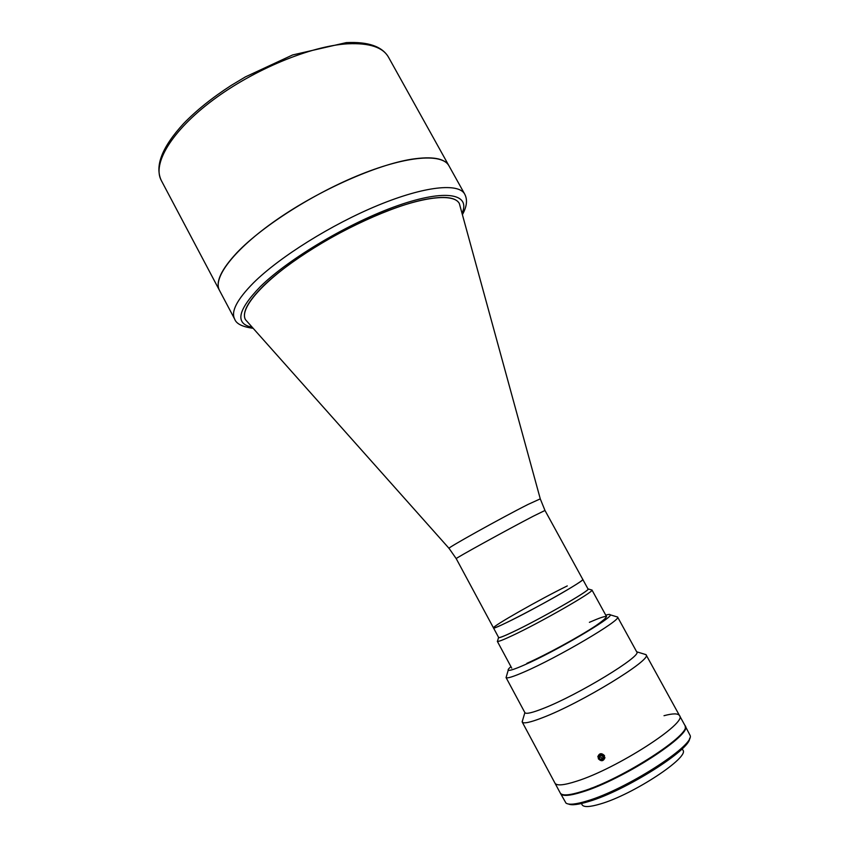 <?xml version="1.0" encoding="UTF-8"?>
<svg xmlns="http://www.w3.org/2000/svg" width="849" height="849" viewBox="0 0 849 849"><rect width="100%" height="100%" fill="white"/><g stroke="black" fill="none" stroke-linecap="round" stroke-linejoin="round"><path stroke-width="1.27" d="M604.87 757.658C602.811 752.914 600.487 752.617 597.898 756.767C599.946 761.5 602.27 761.797 604.87 757.658M603.597 756.257L601.527 754.75L599.309 755.706L599.161 758.157L601.23 759.664L603.448 758.709L603.597 756.257M603.522 757.478L602.026 758.125L601.23 759.664M600.041 755.398L599.967 756.629L602.026 758.125M599.967 756.629L599.161 758.157M544.984 510.461L533.299 516.192C508.042 529.277 453.483 559.353 456.231 558.653L449.068 548.38C444.77 549.399 501.568 517.752 528.131 504.391L540.272 498.862L544.984 510.461L582.785 579.432C582.966 579.994 579.379 582.531 572.035 587.02C547.637 602.068 491.985 630.977 493.492 627.92C491.475 626.785 540.526 598.938 567.291 585.916M540.261 498.798L459.33 203.484C455.754 197.17 444.388 195.811 425.253 199.398C392.832 205.723 340.078 229.708 300.302 256.716C260.42 283.746 239.524 309.174 245.425 319.617L449.025 548.337M411.691 159.209C376.468 164.78 319.394 190.08 276.806 219.679C234.101 249.288 212.462 277.92 219.477 290.379C215.232 282.197 221.154 269.526 237.232 252.365C262.659 225.792 314.554 192.84 361.25 174.215C408.019 155.516 442.414 153.404 448.941 165.788C444.727 158.317 432.311 156.12 411.691 159.209M498.501 637.249L498.501 637.705C499.435 637.992 504.041 636.177 512.318 632.272C538.627 619.95 589.97 590.596 588.261 588.973L587.879 588.728M591.18 589.853L591.955 590.087C593.918 591.817 539.72 622.869 511.968 635.774C503.234 639.87 498.395 641.748 497.429 641.409L497.652 640.634M245.414 319.595L245.425 319.617C241.859 312.665 247.855 301.448 263.402 285.933C287.779 262.086 336.183 231.894 379.28 214.128C422.441 196.299 453.854 193.052 459.32 203.463L459.33 203.484M581.416 803.515L582.085 804.767C583.677 807.378 589.758 807.112 600.36 803.961C633.174 794.59 690.163 756.947 682.851 750.06L682.171 748.807M522.761 719.687L522.209 722.021L554.991 783.181C556.668 785.972 563.885 785.314 576.62 781.207C563.885 785.314 556.668 785.972 554.991 783.181L560.266 793.03C562.027 795.959 569.308 795.428 582.117 791.438C622.328 779.34 693.697 732.878 684.888 725.364L679.508 715.569C678.001 713.298 672.843 713.34 664.003 715.707M679.508 715.569C688.051 722.637 616.597 768.769 576.62 781.207C616.597 768.769 688.051 722.637 679.508 715.569L646.057 654.77L643.797 653.963M560.414 793.263L565.986 803.09C568.851 805.085 575.919 804.353 587.211 800.904C625.564 789.729 694.132 745.815 690.216 735.637L685.005 725.619M560.531 793.518C562.293 796.468 569.583 795.938 582.393 791.947C622.614 779.87 693.973 733.398 685.154 725.853M568.469 804.014C571.695 805.489 578.434 804.661 588.697 801.52C625.299 790.886 690.937 749.327 689.632 738.237M561.338 794.091C562.77 795.333 565.89 795.587 570.677 794.834L574.614 793.571M597.675 785.612L597.929 786.068C638.427 769.608 688.783 734.916 685.196 726.84M590.84 788.35L597.929 786.068M510.949 666.645C508.753 668.481 507.84 669.649 508.233 670.148C509.167 671.007 514.536 669.277 524.332 664.979C555.055 651.682 613.944 617.096 610.166 614.793C609.964 614.198 608.5 614.326 605.761 615.164M506.471 676.207L506.078 677.576C507.065 678.616 512.934 676.812 523.674 672.175C557.411 657.773 622.105 619.6 617.573 617.043L616.215 616.629M522.135 721.852L524.884 712.629C525.945 714.264 532.058 712.873 543.222 708.48C577.957 695.066 642.778 655.545 636.729 651.894L617.552 616.968M522.209 722.021C523.409 723.91 530.169 722.478 542.469 717.723C581.034 703.152 653.03 659.026 646.057 654.77M597.813 756.735C599.288 753.105 601.527 752.745 604.52 755.652M604.966 757.658C603.459 761.32 601.23 761.68 598.269 758.709M526.836 663.345C545.875 654.961 579.358 636.697 595.786 625.745C611.545 614.718 609.412 613.583 589.397 622.328M600.476 755.207L603.554 756.937M507.182 622.328C498.48 626.53 493.916 628.387 493.492 627.92L498.639 637.493C499.116 638.066 503.733 636.294 512.488 632.165C539.306 619.611 591.445 589.705 588.017 588.973L582.785 579.432C586.043 579.856 533.841 609.54 507.182 622.328M347.803 43.798C311.042 45.846 253.819 69.416 212.59 100.341C171.243 131.277 152.141 163.963 161.31 180.508L234.642 319.033C230.769 311.551 237.051 299.485 253.48 282.855C279.438 257.077 331.662 224.348 378.24 205.225C424.903 186.016 458.768 182.779 464.711 194.124L388.481 57.17C382.92 47.279 369.368 42.821 347.803 43.798M251.909 327.194C234.77 323.713 237.561 310.214 260.272 286.697C288.904 258.436 350.478 221.992 398.192 205.458C446.075 188.743 470.611 193.943 462.153 213.035M456.231 558.653L493.492 627.92M161.31 180.508C154.571 166.075 162 147.089 183.607 123.572C196.352 110.412 212.165 97.72 231.034 85.516L245.372 76.909L292.618 54.952L346.275 42.62C368.116 41.559 382.177 46.398 388.481 57.17M498.501 637.705L497.429 641.409M511.735 668.121L497.323 641.324M606.557 616.629L591.933 589.949M588.261 588.973L591.955 590.087M234.642 319.033C236.213 323.745 242.283 326.812 252.864 328.266M462.525 214.426C466.918 206.456 467.64 199.685 464.711 194.124M610.166 614.793L617.573 617.043M636.676 651.799L645.962 654.621M524.884 712.629L506.036 677.513M508.233 670.148L506.078 677.576"/></g></svg>

